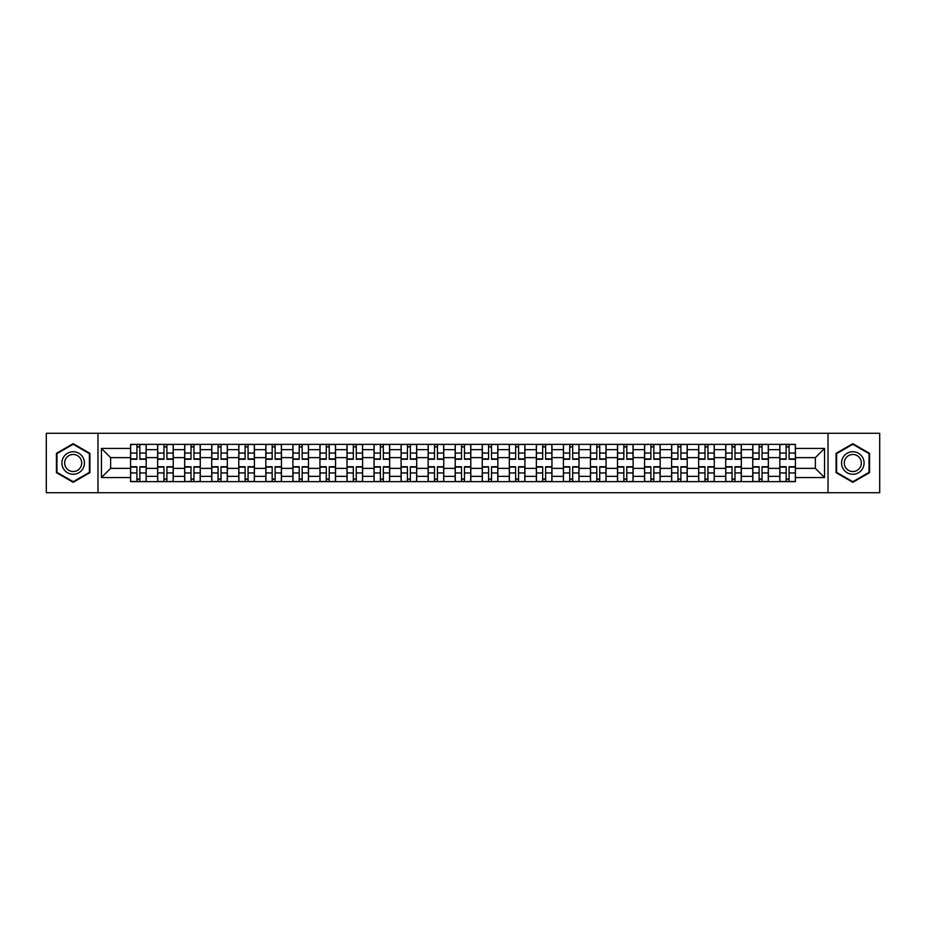 <?xml version="1.0" encoding="UTF-8"?>
<svg xmlns="http://www.w3.org/2000/svg" width="926" height="926" viewBox="0 0 926 926"><rect width="100%" height="100%" fill="white"/><g stroke="black" fill="none" stroke-linecap="round" stroke-linejoin="round"><path stroke-width="1.39" d="M828.029 492.736L879.7 492.736L879.7 433.264L46.3 433.264L46.3 492.736L828.029 492.736L828.029 433.264M157.628 481.636L157.628 449.642L146.181 449.642L146.181 481.636M146.181 449.642L146.181 444.364M157.628 449.642L157.628 444.364M173.231 444.364L173.231 481.636M184.679 481.636L184.679 444.364M200.282 444.364L200.282 481.636M211.73 481.636L211.73 444.364M227.333 444.364L227.333 481.636M238.781 481.636L238.781 444.364M254.395 444.364L254.395 481.636M265.831 481.636L265.831 444.364M281.446 444.364L281.446 481.636M292.882 481.636L292.882 444.364M308.497 444.364L308.497 481.636M319.933 481.636L319.933 444.364M335.548 444.364L335.548 481.636M346.995 481.636L346.995 444.364M362.598 444.364L362.598 481.636M374.046 481.636L374.046 444.364M389.649 444.364L389.649 481.636M401.097 481.636L401.097 444.364M416.7 444.364L416.7 481.636M428.148 481.636L428.148 444.364M443.751 444.364L443.751 481.636M455.198 481.636L455.198 444.364M470.802 444.364L470.802 481.636M482.249 481.636L482.249 444.364M497.852 444.364L497.852 481.636M509.3 481.636L509.3 444.364M524.903 444.364L524.903 481.636M536.351 481.636L536.351 444.364M551.954 444.364L551.954 481.636M563.402 481.636L563.402 444.364M579.005 444.364L579.005 481.636M590.452 481.636L590.452 444.364M606.067 444.364L606.067 481.636M617.503 481.636L617.503 444.364M633.118 444.364L633.118 481.636M644.554 481.636L644.554 444.364M660.169 444.364L660.169 481.636M671.605 481.636L671.605 444.364M687.219 444.364L687.219 481.636M698.667 481.636L698.667 444.364M714.27 444.364L714.27 481.636M725.718 481.636L725.718 444.364M741.321 444.364L741.321 481.636M752.769 481.636L752.769 444.364M768.372 444.364L768.372 481.636M779.819 481.636L779.819 444.364M779.819 468.371L768.372 468.371M752.769 468.371L741.321 468.371M725.718 468.371L714.27 468.371M698.667 468.371L687.219 468.371M671.605 468.371L660.169 468.371M644.554 468.371L633.118 468.371M617.503 468.371L606.067 468.371M590.452 468.371L579.005 468.371M563.402 468.371L551.954 468.371M536.351 468.371L524.903 468.371M509.3 468.371L497.852 468.371M482.249 468.371L470.802 468.371M455.198 468.371L443.751 468.371M428.148 468.371L416.7 468.371M401.097 468.371L389.649 468.371M374.046 468.371L362.598 468.371M346.995 468.371L335.548 468.371M319.933 468.371L308.497 468.371M292.882 468.371L281.446 468.371M265.831 468.371L254.395 468.371M238.781 468.371L227.333 468.371M211.73 468.371L200.282 468.371M184.679 468.371L173.231 468.371M157.628 468.371L146.181 468.371M779.819 457.629L768.372 457.629M752.769 457.629L741.321 457.629M725.718 457.629L714.27 457.629M698.667 457.629L687.219 457.629M671.605 457.629L660.169 457.629M644.554 457.629L633.118 457.629M617.503 457.629L606.067 457.629M590.452 457.629L579.005 457.629M563.402 457.629L551.954 457.629M536.351 457.629L524.903 457.629M509.3 457.629L497.852 457.629M482.249 457.629L470.802 457.629M455.198 457.629L443.751 457.629M428.148 457.629L416.7 457.629M401.097 457.629L389.649 457.629M374.046 457.629L362.598 457.629M346.995 457.629L335.548 457.629M319.933 457.629L308.497 457.629M292.882 457.629L281.446 457.629M265.831 457.629L254.395 457.629M238.781 457.629L227.333 457.629M211.73 457.629L200.282 457.629M184.679 457.629L173.231 457.629M157.628 457.629L146.181 457.629M110.634 468.371L130.578 468.371L130.578 457.629L110.634 457.629L110.634 468.371L101.443 477.561L101.443 448.439L130.578 448.439L130.578 457.629M795.422 457.629L795.422 468.371L815.366 468.371L815.366 457.629L795.422 457.629L795.422 444.364L130.578 444.364L130.578 448.439M795.422 448.439L824.557 448.439L824.557 477.561L795.422 477.561L795.422 468.371M130.578 468.371L130.578 481.636L795.422 481.636L795.422 477.561M130.578 477.561L101.443 477.561M97.971 492.736L97.971 433.264M89.915 453.335L73.177 443.681L56.44 453.335L56.44 472.665L73.177 482.319L89.915 472.665L89.915 453.335M869.56 453.335L852.823 443.681L836.085 453.335L836.085 472.665L852.823 482.319L869.56 472.665L869.56 453.335M139.849 479.043L136.909 479.043M136.909 446.957L139.849 446.957M166.9 479.043L163.96 479.043M163.96 446.957L166.9 446.957M193.962 479.043L191.011 479.043M191.011 446.957L193.962 446.957M221.013 479.043L218.061 479.043M218.061 446.957L221.013 446.957M248.064 479.043L245.112 479.043M245.112 446.957L248.064 446.957M275.115 479.043L272.163 479.043M272.163 446.957L275.115 446.957M302.165 479.043L299.214 479.043M299.214 446.957L302.165 446.957M329.216 479.043L326.265 479.043M326.265 446.957L329.216 446.957M356.267 479.043L353.315 479.043M353.315 446.957L356.267 446.957M383.318 479.043L380.366 479.043M380.366 446.957L383.318 446.957M410.368 479.043L407.428 479.043M407.428 446.957L410.368 446.957M437.419 479.043L434.479 479.043M434.479 446.957L437.419 446.957M464.47 479.043L461.53 479.043M461.53 446.957L464.47 446.957M491.521 479.043L488.581 479.043M488.581 446.957L491.521 446.957M518.572 479.043L515.632 479.043M515.632 446.957L518.572 446.957M545.634 479.043L542.682 479.043M542.682 446.957L545.634 446.957M572.685 479.043L569.733 479.043M569.733 446.957L572.685 446.957M599.735 479.043L596.784 479.043M596.784 446.957L599.735 446.957M626.786 479.043L623.835 479.043M623.835 446.957L626.786 446.957M653.837 479.043L650.885 479.043M650.885 446.957L653.837 446.957M680.888 479.043L677.936 479.043M677.936 446.957L680.888 446.957M707.939 479.043L704.987 479.043M704.987 446.957L707.939 446.957M734.989 479.043L732.038 479.043M732.038 446.957L734.989 446.957M762.04 479.043L759.1 479.043M759.1 446.957L762.04 446.957M789.091 479.043L786.151 479.043M786.151 446.957L789.091 446.957M101.443 448.439L110.634 457.629M815.366 468.371L824.557 477.561M815.366 457.629L824.557 448.439M139.849 459.273L139.849 444.526L146.1 444.526L146.1 459.273L139.849 459.273M136.909 446.783L139.849 446.783M134.305 444.526L130.659 444.526L130.659 459.273L136.909 459.273L136.909 444.526L142.454 444.526M136.909 466.727L136.909 481.474L130.659 481.474L130.659 466.727L136.909 466.727M139.849 479.217L136.909 479.217M142.454 481.474L146.1 481.474L146.1 466.727L139.849 466.727L139.849 481.474L134.305 481.474M166.9 459.273L166.9 444.526L173.15 444.526L173.15 459.273L166.9 459.273M163.96 446.783L166.9 446.783M161.356 444.526L157.709 444.526L157.709 459.273L163.96 459.273L163.96 444.526L169.504 444.526M193.962 459.273L193.962 444.526L200.201 444.526L200.201 459.273L193.962 459.273M191.011 446.783L193.962 446.783M188.406 444.526L184.772 444.526L184.772 459.273L191.011 459.273L191.011 444.526L196.555 444.526M63.419 468.637A11.274 11.274 0 0 0 78.814 472.758A11.274 11.274 0 0 0 82.935 457.363A11.274 11.274 0 0 0 67.54 453.242A11.274 11.274 0 0 0 63.419 468.637M65.792 467.271A8.531 8.531 0 0 0 77.448 470.385A8.531 8.531 0 0 0 80.574 458.729A8.531 8.531 0 0 0 68.906 455.615A8.531 8.531 0 0 0 65.792 467.271M73.177 444.283L89.394 453.636L89.394 472.364L73.177 481.717L56.961 472.364L56.961 453.636L73.177 444.283M843.065 468.637A11.274 11.274 0 0 0 858.46 472.758A11.274 11.274 0 0 0 862.581 457.363A11.274 11.274 0 0 0 847.186 453.242A11.274 11.274 0 0 0 843.065 468.637M845.426 467.271A8.531 8.531 0 0 0 857.094 470.385A8.531 8.531 0 0 0 860.208 458.729A8.531 8.531 0 0 0 848.552 455.615A8.531 8.531 0 0 0 845.426 467.271M852.823 444.283L869.039 453.636L869.039 472.364L852.823 481.717L836.606 472.364L836.606 453.636L852.823 444.283M163.96 466.727L163.96 481.474L157.709 481.474L157.709 466.727L163.96 466.727M166.9 479.217L163.96 479.217M169.504 481.474L173.15 481.474L173.15 466.727L166.9 466.727L166.9 481.474L161.356 481.474M191.011 466.727L191.011 481.474L184.772 481.474L184.772 466.727L191.011 466.727M193.962 479.217L191.011 479.217M196.555 481.474L200.201 481.474L200.201 466.727L193.962 466.727L193.962 481.474L188.406 481.474M221.013 459.273L221.013 444.526L227.252 444.526L227.252 459.273L221.013 459.273M218.061 446.783L221.013 446.783M215.457 444.526L211.822 444.526L211.822 459.273L218.061 459.273L218.061 444.526L223.606 444.526M248.064 459.273L248.064 444.526L254.303 444.526L254.303 459.273L248.064 459.273M245.112 446.783L248.064 446.783M242.508 444.526L238.873 444.526L238.873 459.273L245.112 459.273L245.112 444.526L250.657 444.526M275.115 459.273L275.115 444.526L281.354 444.526L281.354 459.273L275.115 459.273M272.163 446.783L275.115 446.783M269.559 444.526L265.924 444.526L265.924 459.273L272.163 459.273L272.163 444.526L277.719 444.526M218.061 466.727L218.061 481.474L211.822 481.474L211.822 466.727L218.061 466.727M221.013 479.217L218.061 479.217M223.606 481.474L227.252 481.474L227.252 466.727L221.013 466.727L221.013 481.474L215.457 481.474M245.112 466.727L245.112 481.474L238.873 481.474L238.873 466.727L245.112 466.727M248.064 479.217L245.112 479.217M248.064 481.474L254.303 481.474L254.303 466.727L248.064 466.727L248.064 481.474L242.508 481.474M272.163 466.727L272.163 481.474L265.924 481.474L265.924 466.727L272.163 466.727M275.115 479.217L272.163 479.217M277.719 481.474L281.354 481.474L281.354 466.727L275.115 466.727L275.115 481.474L269.559 481.474M302.165 459.273L302.165 444.526L308.404 444.526L308.404 459.273L302.165 459.273M299.214 446.783L302.165 446.783M296.609 444.526L292.975 444.526L292.975 459.273L299.214 459.273L299.214 444.526L304.77 444.526M299.214 466.727L299.214 481.474L292.975 481.474L292.975 466.727L299.214 466.727M302.165 479.217L299.214 479.217M304.77 481.474L308.404 481.474L308.404 466.727L302.165 466.727L302.165 481.474L296.609 481.474M329.216 459.273L329.216 444.526L335.455 444.526L335.455 459.273L329.216 459.273M326.265 446.783L329.216 446.783M323.672 444.526L320.026 444.526L320.026 459.273L326.265 459.273L326.265 444.526L331.821 444.526M326.265 466.727L326.265 481.474L320.026 481.474L320.026 466.727L326.265 466.727M329.216 479.217L326.265 479.217M331.821 481.474L335.455 481.474L335.455 466.727L329.216 466.727L329.216 481.474L323.672 481.474M356.267 459.273L356.267 444.526L362.506 444.526L362.506 459.273L356.267 459.273M353.315 446.783L356.267 446.783M350.722 444.526L347.076 444.526L347.076 459.273L353.315 459.273L353.315 444.526L358.871 444.526M353.315 466.727L353.315 481.474L347.076 481.474L347.076 466.727L353.315 466.727M356.267 479.217L353.315 479.217M356.267 481.474L362.506 481.474L362.506 466.727L356.267 466.727L356.267 481.474L350.722 481.474M383.318 459.273L383.318 444.526L389.557 444.526L389.557 459.273L383.318 459.273M380.366 446.783L383.318 446.783M377.773 444.526L374.127 444.526L374.127 459.273L380.366 459.273L380.366 444.526L385.922 444.526M380.366 466.727L380.366 481.474L374.127 481.474L374.127 466.727L380.366 466.727M383.318 479.217L380.366 479.217M385.922 481.474L389.557 481.474L389.557 466.727L383.318 466.727L383.318 481.474L377.773 481.474M410.368 459.273L410.368 444.526L416.619 444.526L416.619 459.273L410.368 459.273M407.428 446.783L410.368 446.783M404.824 444.526L401.178 444.526L401.178 459.273L407.428 459.273L407.428 444.526L412.973 444.526M407.428 466.727L407.428 481.474L401.178 481.474L401.178 466.727L407.428 466.727M410.368 479.217L407.428 479.217M412.973 481.474L416.619 481.474L416.619 466.727L410.368 466.727L410.368 481.474L404.824 481.474M437.419 459.273L437.419 444.526L443.67 444.526L443.67 459.273L437.419 459.273M434.479 446.783L437.419 446.783M431.875 444.526L428.229 444.526L428.229 459.273L434.479 459.273L434.479 444.526L440.024 444.526M434.479 466.727L434.479 481.474L428.229 481.474L428.229 466.727L434.479 466.727M437.419 479.217L434.479 479.217M440.024 481.474L443.67 481.474L443.67 466.727L437.419 466.727L437.419 481.474L431.875 481.474M464.47 459.273L464.47 444.526L470.721 444.526L470.721 459.273L464.47 459.273M461.53 446.783L464.47 446.783M458.926 444.526L455.279 444.526L455.279 459.273L461.53 459.273L461.53 444.526L467.074 444.526M461.53 466.727L461.53 481.474L455.279 481.474L455.279 466.727L461.53 466.727M464.47 479.217L461.53 479.217M467.074 481.474L470.721 481.474L470.721 466.727L464.47 466.727L464.47 481.474L458.926 481.474M491.521 459.273L491.521 444.526L497.771 444.526L497.771 459.273L491.521 459.273M488.581 446.783L491.521 446.783M485.976 444.526L482.33 444.526L482.33 459.273L488.581 459.273L488.581 444.526L494.125 444.526M488.581 466.727L488.581 481.474L482.33 481.474L482.33 466.727L488.581 466.727M491.521 479.217L488.581 479.217M494.125 481.474L497.771 481.474L497.771 466.727L491.521 466.727L491.521 481.474L485.976 481.474M518.572 459.273L518.572 444.526L524.822 444.526L524.822 459.273L518.572 459.273M515.632 446.783L518.572 446.783M513.027 444.526L509.381 444.526L509.381 459.273L515.632 459.273L515.632 444.526L521.176 444.526M515.632 466.727L515.632 481.474L509.381 481.474L509.381 466.727L515.632 466.727M518.572 479.217L515.632 479.217M521.176 481.474L524.822 481.474L524.822 466.727L518.572 466.727L518.572 481.474L513.027 481.474M545.634 459.273L545.634 444.526L551.873 444.526L551.873 459.273L545.634 459.273M542.682 446.783L545.634 446.783M540.078 444.526L536.443 444.526L536.443 459.273L542.682 459.273L542.682 444.526L548.227 444.526M542.682 466.727L542.682 481.474L536.443 481.474L536.443 466.727L542.682 466.727M545.634 479.217L542.682 479.217M545.634 481.474L551.873 481.474L551.873 466.727L545.634 466.727L545.634 481.474L540.078 481.474M572.685 459.273L572.685 444.526L578.924 444.526L578.924 459.273L572.685 459.273M569.733 446.783L572.685 446.783M567.129 444.526L563.494 444.526L563.494 459.273L569.733 459.273L569.733 444.526L575.278 444.526M569.733 466.727L569.733 481.474L563.494 481.474L563.494 466.727L569.733 466.727M572.685 479.217L569.733 479.217M572.685 481.474L578.924 481.474L578.924 466.727L572.685 466.727L572.685 481.474L567.129 481.474M599.735 459.273L599.735 444.526L605.974 444.526L605.974 459.273L599.735 459.273M596.784 446.783L599.735 446.783M594.179 444.526L590.545 444.526L590.545 459.273L596.784 459.273L596.784 444.526L602.328 444.526M596.784 466.727L596.784 481.474L590.545 481.474L590.545 466.727L596.784 466.727M599.735 479.217L596.784 479.217M602.328 481.474L605.974 481.474L605.974 466.727L599.735 466.727L599.735 481.474L594.179 481.474M626.786 459.273L626.786 444.526L633.025 444.526L633.025 459.273L626.786 459.273M623.835 446.783L626.786 446.783M621.23 444.526L617.596 444.526L617.596 459.273L623.835 459.273L623.835 444.526L629.391 444.526M623.835 466.727L623.835 481.474L617.596 481.474L617.596 466.727L623.835 466.727M626.786 479.217L623.835 479.217M629.391 481.474L633.025 481.474L633.025 466.727L626.786 466.727L626.786 481.474L621.23 481.474M653.837 459.273L653.837 444.526L660.076 444.526L660.076 459.273L653.837 459.273M650.885 446.783L653.837 446.783M648.281 444.526L644.646 444.526L644.646 459.273L650.885 459.273L650.885 444.526L656.441 444.526M650.885 466.727L650.885 481.474L644.646 481.474L644.646 466.727L650.885 466.727M653.837 479.217L650.885 479.217M656.441 481.474L660.076 481.474L660.076 466.727L653.837 466.727L653.837 481.474L648.281 481.474M680.888 459.273L680.888 444.526L687.127 444.526L687.127 459.273L680.888 459.273M677.936 446.783L680.888 446.783M675.343 444.526L671.697 444.526L671.697 459.273L677.936 459.273L677.936 444.526L683.492 444.526M677.936 466.727L677.936 481.474L671.697 481.474L671.697 466.727L677.936 466.727M680.888 479.217L677.936 479.217M683.492 481.474L687.127 481.474L687.127 466.727L680.888 466.727L680.888 481.474L675.343 481.474M707.939 459.273L707.939 444.526L714.178 444.526L714.178 459.273L707.939 459.273M704.987 446.783L707.939 446.783M702.394 444.526L698.748 444.526L698.748 459.273L704.987 459.273L704.987 444.526L710.543 444.526M704.987 466.727L704.987 481.474L698.748 481.474L698.748 466.727L704.987 466.727M707.939 479.217L704.987 479.217M710.543 481.474L714.178 481.474L714.178 466.727L707.939 466.727L707.939 481.474L702.394 481.474M734.989 459.273L734.989 444.526L741.228 444.526L741.228 459.273L734.989 459.273M732.038 446.783L734.989 446.783M729.445 444.526L725.799 444.526L725.799 459.273L732.038 459.273L732.038 444.526L737.594 444.526M732.038 466.727L732.038 481.474L725.799 481.474L725.799 466.727L732.038 466.727M734.989 479.217L732.038 479.217M737.594 481.474L741.228 481.474L741.228 466.727L734.989 466.727L734.989 481.474L729.445 481.474M762.04 459.273L762.04 444.526L768.291 444.526L768.291 459.273L762.04 459.273M759.1 446.783L762.04 446.783M756.496 444.526L752.85 444.526L752.85 459.273L759.1 459.273L759.1 444.526L764.644 444.526M759.1 466.727L759.1 481.474L752.85 481.474L752.85 466.727L759.1 466.727M762.04 479.217L759.1 479.217M762.04 481.474L768.291 481.474L768.291 466.727L762.04 466.727L762.04 481.474L756.496 481.474M789.091 459.273L789.091 444.526L795.341 444.526L795.341 459.273L789.091 459.273M786.151 446.783L789.091 446.783M783.546 444.526L779.9 444.526L779.9 459.273L786.151 459.273L786.151 444.526L791.695 444.526M786.151 466.727L786.151 481.474L779.9 481.474L779.9 466.727L786.151 466.727M789.091 479.217L786.151 479.217M789.091 481.474L795.341 481.474L795.341 466.727L789.091 466.727L789.091 481.474L783.546 481.474M752.769 449.642L741.321 449.642M725.718 449.642L714.27 449.642M698.667 449.642L687.219 449.642M671.605 449.642L660.169 449.642M644.554 449.642L633.118 449.642M617.503 449.642L606.067 449.642M590.452 449.642L579.005 449.642M563.402 449.642L551.954 449.642M536.351 449.642L524.903 449.642M509.3 449.642L497.852 449.642M482.249 449.642L470.802 449.642M455.198 449.642L443.751 449.642M428.148 449.642L416.7 449.642M401.097 449.642L389.649 449.642M374.046 449.642L362.598 449.642M346.995 449.642L335.548 449.642M319.933 449.642L308.497 449.642M292.882 449.642L281.446 449.642M265.831 449.642L254.395 449.642M238.781 449.642L227.333 449.642M211.73 449.642L200.282 449.642M184.679 449.642L173.231 449.642M779.819 449.642L768.372 449.642M752.769 476.358L741.321 476.358M725.718 476.358L714.27 476.358M698.667 476.358L687.219 476.358M671.605 476.358L660.169 476.358M644.554 476.358L633.118 476.358M617.503 476.358L606.067 476.358M590.452 476.358L579.005 476.358M563.402 476.358L551.954 476.358M536.351 476.358L524.903 476.358M509.3 476.358L497.852 476.358M482.249 476.358L470.802 476.358M455.198 476.358L443.751 476.358M428.148 476.358L416.7 476.358M401.097 476.358L389.649 476.358M374.046 476.358L362.598 476.358M346.995 476.358L335.548 476.358M319.933 476.358L308.497 476.358M292.882 476.358L281.446 476.358M265.831 476.358L254.395 476.358M238.781 476.358L227.333 476.358M211.73 476.358L200.282 476.358M184.679 476.358L173.231 476.358M157.628 476.358L146.181 476.358M779.819 476.358L768.372 476.358M139.849 458.902L146.1 458.902M139.849 453.045L146.1 453.045M130.659 458.902L136.909 458.902M130.659 453.045L136.909 453.045M136.909 467.098L130.659 467.098M136.909 472.954L130.659 472.954M146.1 467.098L139.849 467.098M146.1 472.954L139.849 472.954M166.9 458.902L173.15 458.902M166.9 453.045L173.15 453.045M157.709 458.902L163.96 458.902M157.709 453.045L163.96 453.045M193.962 458.902L200.201 458.902M193.962 453.045L200.201 453.045M184.772 458.902L191.011 458.902M184.772 453.045L191.011 453.045M163.96 467.098L157.709 467.098M163.96 472.954L157.709 472.954M173.15 467.098L166.9 467.098M173.15 472.954L166.9 472.954M191.011 467.098L184.772 467.098M191.011 472.954L184.772 472.954M200.201 467.098L193.962 467.098M200.201 472.954L193.962 472.954M221.013 458.902L227.252 458.902M221.013 453.045L227.252 453.045M211.822 458.902L218.061 458.902M211.822 453.045L218.061 453.045M248.064 458.902L254.303 458.902M248.064 453.045L254.303 453.045M238.873 458.902L245.112 458.902M238.873 453.045L245.112 453.045M275.115 458.902L281.354 458.902M275.115 453.045L281.354 453.045M265.924 458.902L272.163 458.902M265.924 453.045L272.163 453.045M218.061 467.098L211.822 467.098M218.061 472.954L211.822 472.954M227.252 467.098L221.013 467.098M227.252 472.954L221.013 472.954M245.112 467.098L238.873 467.098M245.112 472.954L238.873 472.954M254.303 467.098L248.064 467.098M254.303 472.954L248.064 472.954M272.163 467.098L265.924 467.098M272.163 472.954L265.924 472.954M281.354 467.098L275.115 467.098M281.354 472.954L275.115 472.954M302.165 458.902L308.404 458.902M302.165 453.045L308.404 453.045M292.975 458.902L299.214 458.902M292.975 453.045L299.214 453.045M299.214 467.098L292.975 467.098M299.214 472.954L292.975 472.954M308.404 467.098L302.165 467.098M308.404 472.954L302.165 472.954M329.216 458.902L335.455 458.902M329.216 453.045L335.455 453.045M320.026 458.902L326.265 458.902M320.026 453.045L326.265 453.045M326.265 467.098L320.026 467.098M326.265 472.954L320.026 472.954M335.455 467.098L329.216 467.098M335.455 472.954L329.216 472.954M356.267 458.902L362.506 458.902M356.267 453.045L362.506 453.045M347.076 458.902L353.315 458.902M347.076 453.045L353.315 453.045M353.315 467.098L347.076 467.098M353.315 472.954L347.076 472.954M362.506 467.098L356.267 467.098M362.506 472.954L356.267 472.954M383.318 458.902L389.557 458.902M383.318 453.045L389.557 453.045M374.127 458.902L380.366 458.902M374.127 453.045L380.366 453.045M380.366 467.098L374.127 467.098M380.366 472.954L374.127 472.954M389.557 467.098L383.318 467.098M389.557 472.954L383.318 472.954M410.368 458.902L416.619 458.902M410.368 453.045L416.619 453.045M401.178 458.902L407.428 458.902M401.178 453.045L407.428 453.045M407.428 467.098L401.178 467.098M407.428 472.954L401.178 472.954M416.619 467.098L410.368 467.098M416.619 472.954L410.368 472.954M437.419 458.902L443.67 458.902M437.419 453.045L443.67 453.045M428.229 458.902L434.479 458.902M428.229 453.045L434.479 453.045M434.479 467.098L428.229 467.098M434.479 472.954L428.229 472.954M443.67 467.098L437.419 467.098M443.67 472.954L437.419 472.954M464.47 458.902L470.721 458.902M464.47 453.045L470.721 453.045M455.279 458.902L461.53 458.902M455.279 453.045L461.53 453.045M461.53 467.098L455.279 467.098M461.53 472.954L455.279 472.954M470.721 467.098L464.47 467.098M470.721 472.954L464.47 472.954M491.521 458.902L497.771 458.902M491.521 453.045L497.771 453.045M482.33 458.902L488.581 458.902M482.33 453.045L488.581 453.045M488.581 467.098L482.33 467.098M488.581 472.954L482.33 472.954M497.771 467.098L491.521 467.098M497.771 472.954L491.521 472.954M518.572 458.902L524.822 458.902M518.572 453.045L524.822 453.045M509.381 458.902L515.632 458.902M509.381 453.045L515.632 453.045M515.632 467.098L509.381 467.098M515.632 472.954L509.381 472.954M524.822 467.098L518.572 467.098M524.822 472.954L518.572 472.954M545.634 458.902L551.873 458.902M545.634 453.045L551.873 453.045M536.443 458.902L542.682 458.902M536.443 453.045L542.682 453.045M542.682 467.098L536.443 467.098M542.682 472.954L536.443 472.954M551.873 467.098L545.634 467.098M551.873 472.954L545.634 472.954M572.685 458.902L578.924 458.902M572.685 453.045L578.924 453.045M563.494 458.902L569.733 458.902M563.494 453.045L569.733 453.045M569.733 467.098L563.494 467.098M569.733 472.954L563.494 472.954M578.924 467.098L572.685 467.098M578.924 472.954L572.685 472.954M599.735 458.902L605.974 458.902M599.735 453.045L605.974 453.045M590.545 458.902L596.784 458.902M590.545 453.045L596.784 453.045M596.784 467.098L590.545 467.098M596.784 472.954L590.545 472.954M605.974 467.098L599.735 467.098M605.974 472.954L599.735 472.954M626.786 458.902L633.025 458.902M626.786 453.045L633.025 453.045M617.596 458.902L623.835 458.902M617.596 453.045L623.835 453.045M623.835 467.098L617.596 467.098M623.835 472.954L617.596 472.954M633.025 467.098L626.786 467.098M633.025 472.954L626.786 472.954M653.837 458.902L660.076 458.902M653.837 453.045L660.076 453.045M644.646 458.902L650.885 458.902M644.646 453.045L650.885 453.045M650.885 467.098L644.646 467.098M650.885 472.954L644.646 472.954M660.076 467.098L653.837 467.098M660.076 472.954L653.837 472.954M680.888 458.902L687.127 458.902M680.888 453.045L687.127 453.045M671.697 458.902L677.936 458.902M671.697 453.045L677.936 453.045M677.936 467.098L671.697 467.098M677.936 472.954L671.697 472.954M687.127 467.098L680.888 467.098M687.127 472.954L680.888 472.954M707.939 458.902L714.178 458.902M707.939 453.045L714.178 453.045M698.748 458.902L704.987 458.902M698.748 453.045L704.987 453.045M704.987 467.098L698.748 467.098M704.987 472.954L698.748 472.954M714.178 467.098L707.939 467.098M714.178 472.954L707.939 472.954M734.989 458.902L741.228 458.902M734.989 453.045L741.228 453.045M725.799 458.902L732.038 458.902M725.799 453.045L732.038 453.045M732.038 467.098L725.799 467.098M732.038 472.954L725.799 472.954M741.228 467.098L734.989 467.098M741.228 472.954L734.989 472.954M762.04 458.902L768.291 458.902M762.04 453.045L768.291 453.045M752.85 458.902L759.1 458.902M752.85 453.045L759.1 453.045M759.1 467.098L752.85 467.098M759.1 472.954L752.85 472.954M768.291 467.098L762.04 467.098M768.291 472.954L762.04 472.954M789.091 458.902L795.341 458.902M789.091 453.045L795.341 453.045M779.9 458.902L786.151 458.902M779.9 453.045L786.151 453.045M786.151 467.098L779.9 467.098M786.151 472.954L779.9 472.954M795.341 467.098L789.091 467.098M795.341 472.954L789.091 472.954"/></g></svg>
